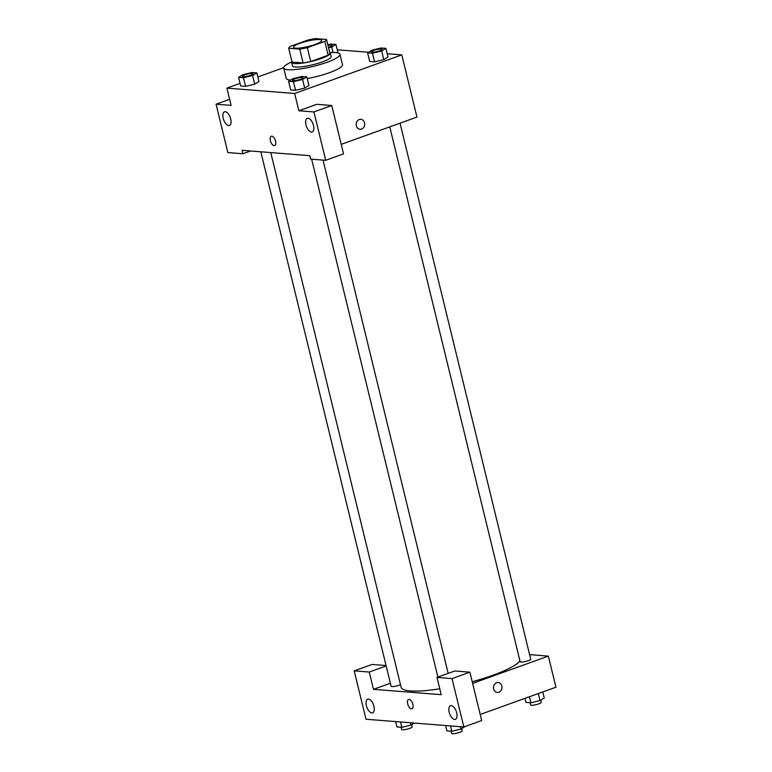 <?xml version="1.0" encoding="UTF-8"?>
<svg xmlns="http://www.w3.org/2000/svg" width="772" height="772" viewBox="0 0 772 772"><rect width="100%" height="100%" fill="white"/><g stroke="black" fill="none" stroke-linecap="round" stroke-linejoin="round"><path stroke-width="1.16" d="M315.14 44.458A14.485 2.721 166.3 0 1 293.543 47.295A14.485 2.721 166.3 0 1 306.966 41.215A14.485 2.721 166.3 0 1 321.683 40.433A14.485 2.721 166.3 0 1 315.14 44.458M326.527 39.478L315.487 38.6A19.454 3.648 166.3 0 0 307.883 40.047L290.407 46.339A19.454 3.648 166.3 0 0 288.699 48.25L299.739 49.118A19.454 3.648 166.3 0 0 307.343 47.671L324.809 41.389A19.454 3.648 166.3 0 0 326.527 39.478L329.895 53.297A19.454 3.648 166.3 0 1 328.177 55.208L324.809 41.389M288.699 48.25L292.067 62.069L303.107 62.937L299.739 49.118M328.177 55.208L310.711 61.499L307.343 47.671M310.711 61.499A19.454 3.648 166.3 0 1 303.107 62.937M291.922 61.471A19.918 3.735 -13.7 0 0 291.633 62.397A19.918 3.735 -13.7 0 0 294.615 63.574A19.918 3.735 -13.7 0 0 316.79 59.984A19.918 3.735 -13.7 0 0 330.329 52.969A19.918 3.735 -13.7 0 0 329.644 52.274M330.329 52.969L331.169 56.424A19.918 3.735 166.3 0 1 322.175 61.953A19.918 3.735 166.3 0 1 295.454 67.029A19.918 3.735 166.3 0 1 292.472 65.852L291.633 62.397M330.117 52.593A28.969 5.433 166.3 0 1 339.969 54.272A28.969 5.433 166.3 0 1 326.874 62.329A28.969 5.433 166.3 0 1 283.681 67.994A28.969 5.433 166.3 0 1 291.652 61.972M339.969 54.272L342.488 64.645A28.969 5.433 166.3 0 1 329.403 72.693A28.969 5.433 166.3 0 1 307.266 78.57M290.542 80.076A28.969 5.433 166.3 0 1 286.209 78.358L283.681 67.994M288.564 81.292L290.668 89.928L295.551 90.314L304.699 88.104L302.585 79.458L306.841 76.853L301.958 76.467L292.81 78.686L288.564 81.292L293.447 81.678L302.585 79.458M367.617 52.824L369.72 61.461L374.613 61.847L383.752 59.637L381.648 50.991L385.903 48.385L381.011 47.999L371.872 50.219L367.617 52.824L372.509 53.21L381.648 50.991M243.479 77.721L245.583 86.367L240.69 85.981L245.583 86.367L254.721 84.148L258.977 81.543L254.731 84.148L252.618 75.511L256.873 72.906L251.981 72.52L242.842 74.73L238.587 77.335L243.479 77.721L252.618 75.511M240.063 83.376L226.9 88.114L294.643 93.47L401.797 54.889L387.206 53.731M368.543 52.255L337.229 49.784M283.652 67.685L257.858 76.968M229.631 99.318L216.064 104.201L231.117 105.388L226.9 88.114M230.722 118.917A7.237 3.522 -109.8 0 0 224.507 111.805A7.237 3.522 -109.8 0 0 223.648 119.814A7.237 3.522 -109.8 0 0 229.409 125.431A7.237 3.522 -109.8 0 0 230.722 118.917M250.62 150.984L242.91 153.763L227.856 152.576L216.064 104.201M294.643 93.47L298.851 110.753L316.713 104.316L331.757 105.513L343.55 153.879L325.697 160.315L310.643 159.129L309.804 155.664L242.07 150.308L242.91 153.763M341.234 144.354L416.957 117.083L401.797 54.889M356.336 125.759A4.979 4.246 -85.5 0 1 360.823 119.322A4.979 4.246 -85.5 0 1 364.664 124.62A4.979 4.246 -85.5 0 1 360.041 129.242A4.979 4.246 -85.5 0 1 356.336 125.759M360.032 129.242A4.979 4.246 94.5 0 0 364.664 124.62A4.979 4.246 94.5 0 0 360.823 119.322M313.509 125.469A7.237 3.522 -109.8 0 0 307.295 118.357A7.237 3.522 -109.8 0 0 306.436 126.357A7.237 3.522 -109.8 0 0 312.197 131.983A7.237 3.522 -109.8 0 0 313.509 125.469M298.851 110.753L313.905 111.94L325.697 160.315M331.757 105.513L313.905 111.94M271.3 136.21A4.979 2.422 -109.8 0 0 270.538 141.208A4.979 2.422 -109.8 0 0 274.147 145.647A4.979 2.422 70.2 0 1 270.538 141.208A4.979 2.422 70.2 0 1 271.3 136.21A4.979 2.422 70.2 0 1 275.266 140.079A4.979 2.422 70.2 0 1 274.668 145.58A4.979 2.422 70.2 0 1 274.147 145.647A4.979 2.422 -109.8 0 0 274.678 145.58M519.932 660.842A61.548 11.551 166.3 0 1 492.893 675.239A61.548 11.551 166.3 0 1 472.223 681.715M439.76 688.788A61.548 11.551 166.3 0 1 401.112 687.292L270.76 152.576M389.763 126.878L520.145 661.739A5.433 1.023 -13.7 0 0 528.251 660.678A5.433 1.023 -13.7 0 0 530.702 659.172L400.041 123.173M400.475 684.677A5.433 1.023 166.3 0 1 399.22 685.189A5.433 1.023 166.3 0 1 391.115 686.26L260.83 151.794M441.198 694.684L373.465 689.328L369.248 672.045L354.203 670.858L365.996 719.234L463.827 726.973L452.035 678.598L436.991 677.411L441.198 694.684M472.628 683.365L548.352 656.103L529.592 654.617M390.381 683.23L373.465 689.328M412.866 704.305A4.979 2.422 70.2 0 1 411.968 708.783A4.979 2.422 70.2 0 1 408.002 704.923A4.979 2.422 70.2 0 1 408.591 699.413A4.979 2.422 70.2 0 1 412.866 704.305M373.909 706.303A7.237 3.522 70.2 0 1 372.606 712.817A7.237 3.522 70.2 0 1 366.835 707.2A7.237 3.522 70.2 0 1 367.694 699.191A7.237 3.522 70.2 0 1 373.909 706.303M456.696 712.855A7.237 3.522 70.2 0 1 455.393 719.369A7.237 3.522 70.2 0 1 449.622 713.753A7.237 3.522 70.2 0 1 450.481 705.743A7.237 3.522 70.2 0 1 456.696 712.855M408.591 699.413A4.979 2.422 -109.8 0 0 408.002 704.923A4.979 2.422 -109.8 0 0 411.968 708.783M436.991 677.411L454.843 670.974L469.897 672.171L481.689 720.546L463.827 726.973M469.897 672.171L452.035 678.598M386.068 665.532L372.056 664.431L354.203 670.858M386.174 665.956L369.248 672.045M480.213 714.467L555.937 687.196L548.352 656.103M493.636 688.962A4.979 4.246 -85.5 0 1 498.114 682.525A4.979 4.246 -85.5 0 1 501.964 687.823A4.979 4.246 -85.5 0 1 497.332 692.445A4.979 4.246 -85.5 0 1 493.636 688.962M497.332 692.445A4.979 4.246 94.5 0 0 501.954 687.823A4.979 4.246 94.5 0 0 498.114 682.525M524.979 698.342L525.973 702.404L530.856 702.8L540.004 700.58L544.25 697.975L542.784 691.934M530.856 702.8L529.389 696.759M540.004 700.58L538.287 693.555M540.689 700.156L541.23 702.356A5.433 1.023 166.3 0 1 538.779 703.871A5.433 1.023 166.3 0 1 530.673 704.933L530.142 702.742M445.608 725.535L446.911 730.881L451.803 731.267L460.942 729.048L465.033 726.539M451.803 731.267L450.501 725.921M460.942 729.048L460.373 726.703M461.637 728.623L462.167 730.823A5.433 1.023 166.3 0 1 459.716 732.338A5.433 1.023 166.3 0 1 451.62 733.4L451.089 731.209M395.64 721.579L396.943 726.925L401.826 727.311L410.965 725.091L414.294 723.055M401.826 727.311L400.523 721.965M410.965 725.091L410.395 722.746M411.659 724.667L412.2 726.877A5.433 1.023 166.3 0 1 409.749 728.382A5.433 1.023 166.3 0 1 401.643 729.443L401.112 727.253M382.034 49.321L382.034 49.292A5.433 1.023 166.3 0 1 379.573 50.798A5.433 1.023 166.3 0 1 371.486 51.898A5.433 1.023 166.3 0 1 371.477 51.878A5.433 1.023 166.3 0 1 376.514 49.591A5.433 1.023 166.3 0 1 382.034 49.292A5.433 1.023 166.3 0 1 382.034 49.321A5.433 1.023 166.3 0 1 379.583 50.827A5.433 1.023 166.3 0 1 371.477 51.869L371.486 51.898M369.72 61.461L374.613 61.847L372.509 53.21M374.613 61.847L383.752 59.627L388.007 57.022L385.903 48.385M328.554 47.796L331.68 47.044L335.926 44.438L331.043 44.052L327.83 44.824M327.955 45.326A5.433 1.023 166.3 0 1 332.057 45.336A5.433 1.023 166.3 0 1 332.066 45.365A5.433 1.023 166.3 0 1 329.605 46.88A5.433 1.023 166.3 0 1 328.428 47.266M333.002 52.477L331.68 47.044M338.001 52.93L335.926 44.438M332.066 45.365L332.057 45.336A5.433 1.023 166.3 0 1 329.605 46.851A5.433 1.023 166.3 0 1 328.418 47.237M302.981 77.789L302.971 77.76A5.433 1.023 166.3 0 1 300.52 79.275A5.433 1.023 166.3 0 1 292.414 80.336A5.433 1.023 166.3 0 1 297.452 78.059A5.433 1.023 166.3 0 1 302.971 77.76A5.433 1.023 166.3 0 1 302.981 77.789A5.433 1.023 166.3 0 1 300.52 79.294A5.433 1.023 166.3 0 1 292.424 80.365A5.433 1.023 166.3 0 1 292.424 80.346M290.668 89.928L295.551 90.314L293.447 81.678M295.551 90.314L304.699 88.095L308.945 85.499L306.841 76.853M252.994 73.803L253.004 73.832A5.433 1.023 166.3 0 1 253.004 73.832A5.433 1.023 166.3 0 1 250.553 75.347A5.433 1.023 166.3 0 1 242.456 76.409A5.433 1.023 166.3 0 1 242.447 76.389A5.433 1.023 166.3 0 1 247.484 74.102A5.433 1.023 166.3 0 1 252.994 73.803A5.433 1.023 166.3 0 1 250.543 75.318A5.433 1.023 166.3 0 1 242.447 76.38L242.456 76.409M240.69 85.981L238.587 77.335M258.977 81.543L256.873 72.906M448.165 673.387L323.043 160.103M437.888 677.083L311.647 159.206"/></g></svg>
